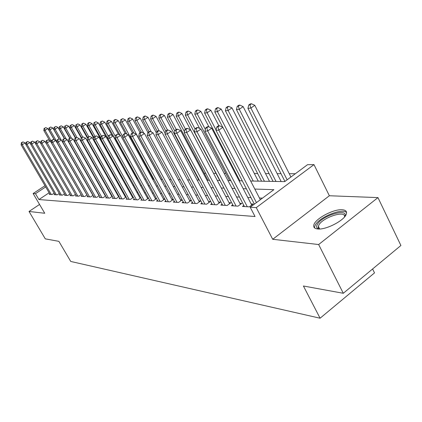 <?xml version="1.0" encoding="UTF-8"?>
<svg xmlns="http://www.w3.org/2000/svg" width="422" height="422" viewBox="0 0 422 422"><rect width="100%" height="100%" fill="white"/><g stroke="black" fill="none" stroke-linecap="round" stroke-linejoin="round"><path stroke-width="0.63" d="M342.226 209.745C333.538 208.916 315.171 218.76 313.826 224.958C313.224 227.268 314.501 228.603 317.655 228.961C325.847 230.122 344.684 220.326 346.346 214.028C347.116 211.448 345.745 210.024 342.226 209.745M250.657 181.012L284.713 181.618L307.527 164.685L313.979 164.622L256.254 207.619L250.199 207.239L273.873 189.668L254.819 189.067M329.36 195.75L272.717 239.29L318.647 244.533L343.297 293.285L400.9 245.493L377.97 197.601L329.36 195.75L313.979 164.622M372.589 268.978L374.514 272.892L320.092 318.22L70.738 261.45L58.874 241.342L45.296 238.863L29.023 211.469L44.748 213.263L33.122 193.529L44.98 185.722M295.337 173.732L289.234 173.7M280.989 173.664L277.154 173.642M269.094 173.606L265.538 173.59M257.657 173.553L254.36 173.537M236.046 173.447L235.254 173.442M225.828 173.4L224.193 173.389M215.969 173.352L213.564 173.342M205.746 173.3L204.243 173.294M195.676 173.252L195.238 173.252M133.811 172.957L133.547 172.957M126.938 172.925L126.094 172.92M318.647 244.533L377.97 197.601M39.557 204.459L29.023 211.469M243.847 205.424L242.471 206.442L249.297 206.87L253.137 204.021L251.116 203.905M232.765 204.775L231.441 205.751L238.003 206.163L241.79 203.372L239.854 203.262M222.104 204.153L220.827 205.087L227.147 205.482L230.881 202.745L229.014 202.639M211.839 203.557L210.615 204.443L216.697 204.828L220.384 202.143L218.585 202.043M201.953 202.977L200.772 203.831L206.632 204.195L210.272 201.563L208.537 201.463M192.421 202.418L191.282 203.235L196.937 203.589L200.524 201.004L198.857 200.909M183.227 201.88L182.13 202.66L187.584 203.003L191.124 200.466L189.515 200.376M174.355 201.357L173.294 202.112L178.559 202.439L182.056 199.949L180.5 199.859M165.783 200.851L164.759 201.574L169.844 201.895L173.294 199.448L171.796 199.358M157.501 200.36L156.509 201.057L161.426 201.368L164.77 199.005M149.488 199.886L148.533 200.561L153.286 200.856L156.52 198.583M141.739 199.427L140.811 200.075L145.416 200.366L148.544 198.176M134.238 198.984L133.341 199.606L137.794 199.886L140.821 197.776M126.969 198.551L126.104 199.152L130.419 199.427L133.352 197.39M119.932 198.134L119.088 198.715L123.271 198.978L126.109 197.016M113.107 197.728L112.289 198.287L116.34 198.546L119.094 196.647M106.481 197.332L105.69 197.876L109.625 198.124L112.294 196.293M100.056 196.953L99.286 197.475L103.105 197.718L105.695 195.945M93.821 196.578L93.072 197.085L96.78 197.317L99.291 195.608M87.76 196.219L87.037 196.71L90.635 196.937L93.077 195.28M81.873 195.866L81.172 196.341L84.669 196.562L87.037 194.959M76.15 195.523L75.464 195.982L78.867 196.198L81.172 194.642M70.585 195.191L69.92 195.639L73.228 195.845L75.469 194.336M65.173 194.864L64.524 195.302L67.747 195.502L69.925 194.041M59.908 194.547L59.275 194.969L62.409 195.17L64.529 193.751M54.776 194.241L54.164 194.653L57.213 194.843L59.275 193.466M49.11 192.791L38.924 199.548L255.041 216.523L250.199 207.239M262.452 198.14L259.44 197.997M250.963 197.607L247.761 197.459M239.474 197.074L236.536 196.937M228.434 196.562L225.744 196.436M217.815 196.066L215.352 195.95M207.592 195.592L205.345 195.486M197.749 195.133L195.702 195.038M188.254 194.695L186.403 194.611M179.102 194.268L177.425 194.194M170.266 193.862L168.753 193.788M161.737 193.466L160.381 193.403M153.492 193.081L152.279 193.023M145.521 192.712L144.445 192.659M137.809 192.353L136.865 192.311M130.345 192.005L129.522 191.968M123.118 191.672L122.406 191.641M116.113 191.345L115.512 191.319M109.324 191.029L108.823 191.008M102.741 190.723L102.335 190.707M96.348 190.427L96.037 190.412M49.78 193.941L49.184 194.342L52.154 194.526L54.164 193.192M99.059 195.191L98.743 195.175M105.479 195.56L105.073 195.539M112.094 195.94L111.593 195.913M118.914 196.33L118.313 196.299M125.951 196.736L125.239 196.694M133.215 197.148L132.387 197.1M140.711 197.58L139.761 197.522M148.46 198.023L147.378 197.96M156.467 198.482L155.249 198.414M164.744 198.957L163.383 198.878M272.717 239.29L256.254 207.619M38.924 199.548L35.474 193.677L33.122 193.529M343.297 293.285L303.413 286L320.092 318.22M89.063 178.142L89.374 178.147M95.282 178.253L95.683 178.263M101.691 178.369L102.182 178.374M108.296 178.485L108.892 178.495M115.106 178.606L115.807 178.617M122.137 178.733L122.95 178.743M95.9 121.768L94.027 122.644L95.9 121.768L98.305 122.907L129.396 178.859L130.324 178.875M136.886 178.991L137.947 179.012M144.63 179.128L145.827 179.15M152.632 179.271L153.977 179.297M160.914 179.419L162.412 179.445M169.486 179.572L171.147 179.603M178.364 179.73L180.199 179.761M187.563 179.893L189.589 179.93M197.106 180.062L199.332 180.099M207.007 180.236L209.444 180.278M179.102 112.152L178.2 112.257L176.776 113.207L177.678 113.101L179.102 112.152L181.987 113.507L217.298 180.421L219.957 180.468M227.975 180.611L230.887 180.663M239.089 180.806L242.26 180.864M45.692 186.941L35.474 193.677M246.39 188.803L243.199 188.703M234.959 188.444L232.037 188.349M223.976 188.096L221.297 188.012M213.411 187.764L210.963 187.684M203.246 187.442L201.014 187.373M193.455 187.136L191.424 187.073M184.018 186.84L182.172 186.782M174.919 186.556L173.247 186.503M166.136 186.276L164.633 186.229M157.654 186.012L156.304 185.97M149.462 185.754L148.254 185.717M141.539 185.506L140.468 185.469M133.874 185.263L132.935 185.232M126.458 185.031L125.635 185.005M119.273 184.804L118.566 184.783M112.315 184.583L111.714 184.567M105.569 184.372L105.073 184.356M99.028 184.166L98.621 184.156M92.676 183.966L92.365 183.955M25.842 144.129L25.135 142.921L22.261 144.741L51.284 194.468M21.849 142.636L22.999 141.908L21.385 142.673L21.849 142.636L22.261 144.741L21.1 144.825L50.044 194.394M25.135 142.921L22.999 141.908M21.385 142.673L21.1 144.825M54.301 139.83L47.855 128.573L45.043 130.345L43.819 130.482L49.654 140.647M51.447 141.512L45.043 130.345L44.616 128.277L45.74 127.571L44.616 128.277M43.819 130.482L44.125 128.335M45.74 127.571L47.855 128.573M319 229.009C316.526 228.318 315.988 226.756 317.391 224.319C322.271 215.262 349.39 207.571 344.7 216.75M344.463 217.029C346.304 209.845 322.983 217.225 318.847 225.005L318.167 227.463L319.375 229.004M346.583 212.635C342.849 207.708 319.723 216.855 315.424 224.831L314.691 226.435L314.569 227.927M30.653 143.855L29.893 142.546L26.987 144.387L56.316 194.785M26.565 142.256L27.725 141.523L26.09 142.293L26.565 142.256L26.987 144.387L25.795 144.477L55.045 194.706M29.893 142.546L27.725 141.523M26.09 142.293L25.795 144.477M35.596 143.57L34.778 142.161L31.84 144.029L61.491 195.112M31.407 141.866L32.584 141.122L30.917 141.908L31.407 141.866L31.84 144.029L30.616 144.118L60.182 195.027M34.778 142.161L32.584 141.122M30.917 141.908L30.616 144.118M40.676 143.28L39.805 141.766L36.83 143.659L66.803 195.444M36.387 141.465L37.579 140.711L35.881 141.507L36.387 141.465L36.83 143.659L35.569 143.749L65.457 195.36M39.805 141.766L37.579 140.711M35.881 141.507L35.569 143.749M81.124 194.679L50.276 140.943L47.232 142.884L45.903 142.984L44.964 141.359L41.957 143.274L72.257 195.782M41.504 141.053L42.706 140.289L40.987 141.096L41.504 141.053L41.957 143.274L40.665 143.374L70.88 195.697M44.964 141.359L42.706 140.289M40.987 141.096L40.665 143.374M59.149 139.017L52.861 128.008L50.018 129.807L48.762 129.944L54.464 139.904M56.891 141.818L50.018 129.807L49.58 127.713L50.719 126.996L49.58 127.713M48.762 129.944L49.079 127.771M50.719 126.996L52.861 128.008M64.313 138.511L58.004 127.428L55.129 129.253L53.842 129.396L59.402 139.139M61.274 140.025L55.129 129.253L54.681 127.133L55.831 126.405L54.681 127.133M53.842 129.396L54.169 127.191M55.831 126.405L58.004 127.428M69.767 138.247L63.289 126.837L60.383 128.684L59.059 128.826L64.555 138.495M66.386 139.244L60.383 128.684L59.924 126.531L61.084 125.793L59.924 126.531M59.059 128.826L59.391 126.595M61.084 125.793L63.289 126.837M75.401 138.041L68.723 126.225L65.779 128.098L64.418 128.246L70.005 138.094M71.64 138.437L65.779 128.098L65.31 125.92L66.486 125.17L65.31 125.92M64.418 128.246L64.766 125.983M66.486 125.17L68.723 126.225M46.768 140.632L47.987 139.856L46.235 140.674L46.768 140.632L47.232 142.884L77.87 196.135M76.451 196.045L45.903 142.984L46.235 140.674M50.276 140.943L47.987 139.856M81.203 137.841L74.304 125.598L71.334 127.497L69.931 127.65L75.696 137.852M77.036 137.593L71.334 127.497L70.849 125.287L72.035 124.527L70.849 125.287M69.931 127.65L70.289 125.35M72.035 124.527L74.304 125.598M86.937 195.027L55.741 140.51L52.66 142.483L83.64 196.499M52.186 140.194L53.415 139.408L51.637 140.241L52.186 140.194L52.66 142.483L51.289 142.583L82.184 196.404M55.741 140.51L53.415 139.408M51.637 140.241L51.289 142.583M87.486 138.2L80.048 124.954L77.041 126.88L75.596 127.038L81.557 137.609M82.738 136.997L77.041 126.88L76.546 124.638L77.748 123.868L76.546 124.638M75.596 127.038L75.971 124.701M77.748 123.868L80.048 124.954M92.919 195.386L61.364 140.067L58.252 142.066L89.58 196.868M57.761 139.745L59.006 138.949L57.197 139.793L57.761 139.745L58.252 142.066L56.838 142.172L88.082 196.773M61.364 140.067L59.006 138.949M57.197 139.793L56.838 142.172M93.99 138.643L85.956 124.29L82.918 126.241L81.43 126.405L87.618 137.419M88.741 136.623L82.918 126.241L82.406 123.968L83.625 123.187L83.028 123.256L81.815 124.036L82.406 123.968M81.43 126.405L81.815 124.036M83.625 123.187L85.956 124.29M99.075 195.755L67.156 139.608L64.007 141.639L95.694 197.253M63.5 139.286L64.761 138.474L62.92 139.334L63.5 139.286L64.007 141.639L62.551 141.745L94.148 197.153M67.156 139.608L64.761 138.474M62.92 139.334L62.551 141.745M122.791 178.743L92.038 123.609L88.963 125.587L87.433 125.751L94.143 137.741M94.987 136.364L88.963 125.587L88.441 123.282L89.675 122.491L89.058 122.559L87.829 123.351L88.441 123.282M87.433 125.751L87.829 123.351M89.675 122.491L92.038 123.609M105.41 196.14L73.127 139.139L69.936 141.196L101.987 197.644M69.419 138.812L70.696 137.989L68.818 138.859L69.419 138.812L69.936 141.196L68.433 141.307L100.394 197.543M73.127 139.139L70.696 137.989M68.818 138.859L68.433 141.307M101.428 136.106L95.193 124.912L93.615 125.081L100.874 138.1M98.305 122.907L95.193 124.912L94.655 122.57M93.615 125.081L94.027 122.644M111.941 196.531L79.278 138.653L76.044 140.742L108.47 198.05M75.512 138.321L76.804 137.488L74.894 138.369L75.512 138.321L76.044 140.742L74.499 140.858L106.829 197.95M79.278 138.653L76.804 137.488M74.894 138.369L74.499 140.858M112.157 135.546L104.761 122.18L101.612 124.216L99.988 124.395L130.245 178.875M108.232 136.148L101.612 124.216L101.058 121.842L102.319 121.03L100.41 121.916L101.058 121.842M99.988 124.395L100.41 121.916M102.319 121.03L104.761 122.18M118.672 196.942L85.619 138.152L82.348 140.273L115.153 198.467M81.799 137.815L83.108 136.971L81.161 137.867L81.799 137.815L82.348 140.273L80.755 140.394L113.46 198.361M85.619 138.152L83.108 136.971M81.161 137.867L80.755 140.394M118.614 134.486L111.413 121.43L108.227 123.498L106.555 123.683L137.15 178.997M115.417 136.517L108.227 123.498L107.657 121.088L108.934 120.265L108.264 120.339L106.993 121.167L107.657 121.088M106.555 123.683L106.993 121.167M108.934 120.265L111.413 121.43M125.614 197.359L92.16 137.641L88.847 139.793L122.042 198.899M88.288 137.292L89.612 136.433L87.628 137.345L88.288 137.292L88.847 139.793L87.201 139.914L120.302 198.794M92.16 137.641L89.612 136.433M87.628 137.345L87.201 139.914M125.323 133.5L118.276 120.66L115.048 122.76L113.323 122.95L120.059 135.172M122.839 136.918L115.048 122.76L114.467 120.312L115.755 119.473L115.064 119.553L113.776 120.391L114.467 120.312M113.323 122.95L113.776 120.391M115.755 119.473L118.276 120.66M132.508 132.956L125.355 119.869L122.09 121.995L120.307 122.19L126.864 134.138M153.481 179.287L122.09 121.995L121.489 119.51L122.797 118.661L120.776 119.59L121.489 119.51M120.307 122.19L120.776 119.59M122.797 118.661L125.355 119.869M140.083 132.687L132.661 119.046L129.354 121.209L127.518 121.409L133.88 133.057M161.114 179.424L129.354 121.209L128.736 118.682L130.06 117.822L129.322 117.907L128.003 118.767L128.736 118.682M127.518 121.409L128.003 118.767M130.06 117.822L132.661 119.046M132.772 197.791L98.912 137.108L95.557 139.292L129.148 199.348M94.982 136.754L96.321 135.884L94.301 136.807L94.982 136.754L95.557 139.292L93.863 139.418L127.354 199.231M98.912 137.108L96.321 135.884M94.301 136.807L93.863 139.418M140.162 198.24L105.885 136.554L102.488 138.78L136.485 199.806M101.892 136.2L103.253 135.314L101.19 136.253L101.892 136.2L102.488 138.78L100.737 138.907L134.629 199.69M105.885 136.554L103.253 135.314M101.19 136.253L100.737 138.907M147.79 198.704L113.091 135.989L109.651 138.247L144.06 200.281M109.04 135.626L110.416 134.724L108.312 135.684L109.04 135.626L109.651 138.247L107.837 138.379L142.145 200.16M113.091 135.989L110.416 134.724M108.312 135.684L107.837 138.379M147.911 132.418L140.209 118.197L136.86 120.397L134.961 120.602L141.259 132.186M143.812 133.199L136.86 120.397L136.227 117.828L137.567 116.952L136.802 117.042L135.467 117.917L136.227 117.828M134.961 120.602L135.467 117.917M137.567 116.952L140.209 118.197M155.671 199.179L120.544 135.399L117.058 137.699L151.888 200.772M116.425 135.029L117.817 134.117L115.675 135.093L116.425 135.029L117.058 137.699L115.18 137.836L149.91 200.645M120.544 135.399L117.817 134.117M115.675 135.093L115.18 137.836M156.351 132.798L148.011 117.321L144.619 119.558L142.652 119.769L149.082 131.643M151.371 132.049L144.619 119.558L143.96 116.947L145.321 116.055L144.53 116.145L143.179 117.036L143.96 116.947M142.652 119.769L143.179 117.036M145.321 116.055L148.011 117.321M163.82 199.675L128.246 134.792L124.717 137.129L159.98 201.278M124.063 134.418L125.476 133.484L124.701 133.547L123.287 134.481L124.063 134.418L124.717 137.129L122.776 137.271L157.933 201.146M128.246 134.792L125.476 133.484M123.287 134.481L122.776 137.271M165.171 133.384L156.071 116.419L152.637 118.688L150.607 118.909L157.285 131.311M159.178 130.846L152.637 118.688L151.962 116.034L153.334 115.132L152.521 115.222L151.15 116.129L151.962 116.034M150.607 118.909L151.15 116.129M153.334 115.132L156.071 116.419M172.245 200.192L136.222 134.164L132.64 136.538L168.352 201.8M131.97 133.779L133.399 132.835L132.598 132.898L131.168 133.843L131.97 133.779L132.64 136.538L130.635 136.686L166.231 201.669M136.222 134.164L133.399 132.835M131.168 133.843L130.635 136.686M198.889 180.094L164.411 115.48L160.935 117.785L158.83 118.018L165.777 130.984M167.487 130.029L160.935 117.785L160.239 115.09L161.631 114.172L160.787 114.267L159.395 115.185L160.239 115.09M158.83 118.018L159.395 115.185M161.631 114.172L164.411 115.48M180.969 200.724L144.482 133.516L140.853 135.926L177.013 202.344M140.157 133.12L141.607 132.16L140.774 132.228L139.323 133.188L140.157 133.12L140.853 135.926L138.769 136.084L174.819 202.207M144.482 133.516L141.607 132.16M139.323 133.188L138.769 136.084M207.935 180.252L173.046 114.51L169.523 116.857L167.349 117.094L174.893 131.247M176.264 129.522L169.523 116.857L168.805 114.114L170.214 113.18L169.343 113.281L167.935 114.214L168.805 114.114M167.349 117.094L167.935 114.214M170.214 113.18L173.046 114.51M190 201.273L153.038 132.84L149.362 135.293L185.981 202.903M148.644 132.439L150.116 131.458L149.251 131.532L147.779 132.508L148.644 132.439L149.362 135.293L147.204 135.457L183.707 202.76M153.038 132.84L150.116 131.458M147.779 132.508L147.204 135.457M185.437 129.158L178.416 115.892L176.164 116.134L184.43 131.733M181.987 113.507L178.416 115.892L177.678 113.101M176.164 116.134L176.776 113.207M199.358 201.848L161.916 132.139L158.181 134.639L195.275 203.483M157.443 131.733L158.936 130.736L158.039 130.809L156.546 131.806L157.443 131.733L158.181 134.639L155.945 134.808L192.917 203.335M161.916 132.139L158.936 130.736M156.546 131.806L155.945 134.808M199.638 128.446L191.256 112.468L187.637 114.895L185.3 115.148L219.72 180.463M195.043 128.968L187.637 114.895L186.872 112.052L188.317 111.086L187.384 111.192L185.933 112.162L186.872 112.052M185.3 115.148L185.933 112.162M188.317 111.086L191.256 112.468M209.059 202.439L171.121 131.411L167.339 133.959L204.913 204.09M166.569 130.999L168.083 129.981L167.154 130.06L165.64 131.073L166.569 130.999L167.339 133.959L165.018 134.133L202.47 203.937M171.121 131.411L168.083 129.981M165.64 131.073L165.018 134.133M208.974 126.932L200.867 111.387L197.201 113.856L194.774 114.119L229.621 180.637M205.361 129.459L197.201 113.856L196.404 110.965L197.876 109.978L196.9 110.095L195.439 111.076L196.404 110.965M194.774 114.119L195.439 111.076M197.876 109.978L200.867 111.387M219.123 203.056L180.685 130.656L176.844 133.252L214.909 204.712M176.053 130.234L177.588 129.201L176.618 129.28L175.088 130.314L176.053 130.234L176.844 133.252L174.434 133.431L212.371 204.554M180.685 130.656L177.588 129.201M175.088 130.314L174.434 133.431M229.579 203.699L190.617 129.876L186.724 132.519L225.29 205.366M185.902 129.443L187.458 128.388L186.455 128.473L184.899 129.522L185.902 129.443L186.724 132.519L184.219 132.703L222.658 205.197M190.617 129.876L187.458 128.388M184.899 129.522L184.219 132.703M240.434 204.369L200.951 129.063L197 131.754L236.072 206.042M196.146 128.62L197.728 127.544L196.678 127.629L195.101 128.705L196.146 128.62L197 131.754L194.394 131.949L233.34 205.867M200.951 129.063L197.728 127.544M195.101 128.705L194.394 131.949M218.891 125.803L210.842 110.269L207.123 112.779L204.607 113.054L239.881 180.822M216.08 130.013L207.123 112.779L206.3 109.836L207.788 108.834L206.78 108.95L205.298 109.952L206.3 109.836M204.607 113.054L205.298 109.952M207.788 108.834L210.842 110.269M258.28 181.149L221.197 109.103L217.43 111.666L214.814 111.946L222.732 127.254M253.258 181.059L217.43 111.666L216.581 108.665L218.084 107.642L217.04 107.763L215.531 108.786L216.581 108.665M214.814 111.946L215.531 108.786M218.084 107.642L221.197 109.103M269.505 181.349L231.963 107.895L228.138 110.506L225.422 110.796L261.587 181.207M264.42 181.254L228.138 110.506L227.258 107.446L228.787 106.407L227.701 106.534L226.171 107.573L227.258 107.446M225.422 110.796L226.171 107.573M228.787 106.407L231.963 107.895M251.723 205.066L211.702 128.214L207.693 130.962L247.287 206.743M206.806 127.76L208.41 126.669L207.323 126.753L205.72 127.85L206.806 127.76L207.693 130.962L204.981 131.163L244.443 206.564M211.702 128.214L208.41 126.669M205.72 127.85L204.981 131.163M281.168 181.555L243.156 106.639L239.279 109.298L236.452 109.604L273.076 181.413M276.014 181.465L239.279 109.298L238.367 106.18L239.918 105.12L238.783 105.252L237.238 106.307L238.367 106.18M236.452 109.604L237.238 106.307M239.918 105.12L243.156 106.639M260.327 199.717L222.895 127.328L218.833 130.134L256.434 202.607M217.91 126.869L219.535 125.751L218.406 125.846L216.781 126.959L217.91 126.869L218.833 130.134L216.006 130.345L254.366 204.142M222.895 127.328L219.535 125.751M216.781 126.959L216.006 130.345M290.906 177.018L254.809 105.331L250.879 108.043L247.936 108.359L284.934 181.455M287.139 179.814L250.879 108.043L249.929 104.862L251.501 103.78L250.32 103.917L248.748 104.994L249.929 104.862M247.936 108.359L248.748 104.994M251.501 103.78L254.809 105.331M319.644 228.988L318.272 226.261"/></g></svg>
